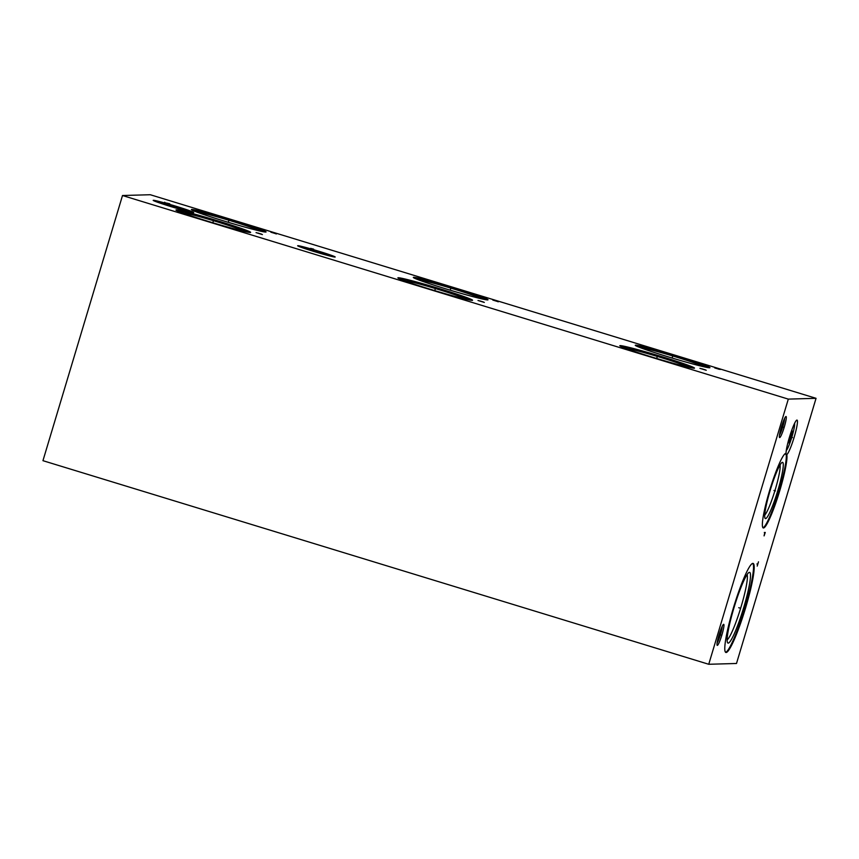 <?xml version="1.0" encoding="UTF-8"?>
<svg xmlns="http://www.w3.org/2000/svg" width="859" height="859" viewBox="0 0 859 859"><rect width="100%" height="100%" fill="white"/><g stroke="black" fill="none" stroke-linecap="round" stroke-linejoin="round"><path stroke-width="1.29" d="M122.504 195.519L42.95 460.682L708.739 664.275L736.496 663.481L816.05 398.318L150.261 194.725L122.504 195.519L788.304 399.113L816.05 398.318M708.739 664.275L788.304 399.113M719.037 634.898A11.006 1.374 -73 0 1 723.514 624.364A11.006 1.374 -73 0 1 721.936 634.822A11.006 1.374 -73 0 1 717.125 645.249A11.006 1.374 -73 0 1 719.037 634.898M781.379 427.084A11.006 1.374 -73 0 1 785.856 416.551A11.006 1.374 -73 0 1 784.288 426.998A11.006 1.374 -73 0 1 779.478 437.424A11.006 1.374 -73 0 1 781.379 427.084M726.123 652.496A46.558 5.83 -73 0 1 725.876 652.464A46.558 5.83 -73 0 1 733.629 607.173A46.558 5.83 -73 0 1 752.86 563.375A46.558 5.83 -73 0 1 753.107 563.407A46.558 5.83 -73 0 1 745.354 608.698A46.558 5.83 -73 0 1 726.123 652.496M786.071 453.402A18.05 2.255 -73 0 1 790.409 434.139A18.05 2.255 -73 0 1 796.948 420.083A18.05 2.255 -73 0 1 797.045 420.094A18.05 2.255 -73 0 1 794.253 436.909A18.05 2.255 -73 0 1 786.801 454.551A38.988 4.886 -73 0 1 778.093 496.072A38.988 4.886 -73 0 1 763.275 527.963A38.988 4.886 -73 0 1 769.997 489.276A38.988 4.886 -73 0 1 786.071 453.402M170.662 206.504A21.164 0.891 -163.3 0 1 153.192 200.34A21.164 0.891 -163.3 0 1 176.256 206.343A21.164 0.891 -163.3 0 1 193.737 212.506A21.164 0.891 -163.3 0 1 170.662 206.504M313.846 251.451A19.607 0.816 -163.3 0 1 297.654 245.738A19.607 0.816 -163.3 0 1 319.011 251.3A19.607 0.816 -163.3 0 1 335.203 257.002A19.607 0.816 -163.3 0 1 313.846 251.451M223.598 220.892A38.988 1.632 -163.3 0 1 191.396 209.542A38.988 1.632 -163.3 0 1 233.884 220.602A38.988 1.632 -163.3 0 1 266.075 231.951A38.988 1.632 -163.3 0 1 223.598 220.892M208.146 221.332A38.988 1.632 -163.3 0 1 175.955 209.983A38.988 1.632 -163.3 0 1 218.444 221.042A38.988 1.632 -163.3 0 1 250.635 232.392A38.988 1.632 -163.3 0 1 208.146 221.332M445.52 288.764A38.988 1.632 -163.3 0 1 413.329 277.403A38.988 1.632 -163.3 0 1 455.818 288.463A38.988 1.632 -163.3 0 1 488.009 299.812A38.988 1.632 -163.3 0 1 445.52 288.764M430.08 289.204A38.988 1.632 -163.3 0 1 397.889 277.854A38.988 1.632 -163.3 0 1 440.377 288.903A38.988 1.632 -163.3 0 1 472.568 300.253A38.988 1.632 -163.3 0 1 430.08 289.204M667.454 356.625A38.988 1.632 -163.3 0 1 635.263 345.275A38.988 1.632 -163.3 0 1 677.751 356.324A38.988 1.632 -163.3 0 1 709.942 367.684A38.988 1.632 -163.3 0 1 667.454 356.625M652.013 357.065A38.988 1.632 -163.3 0 1 619.811 345.715A38.988 1.632 -163.3 0 1 662.3 356.775A38.988 1.632 -163.3 0 1 694.501 368.124A38.988 1.632 -163.3 0 1 652.013 357.065M154.792 201.199A21.164 0.891 -163.3 0 1 176.052 207.03A21.164 0.891 16.7 0 1 191.922 212.334M159.098 202.778A14.925 0.623 -163.3 0 1 175.225 207.051A14.925 0.623 16.7 0 1 187.455 211.293M786.801 454.551L786.125 454.347A18.05 2.255 -73 0 1 785.91 454.411A18.05 2.255 -73 0 1 785.813 454.4A18.05 2.255 -73 0 1 785.416 453.509M762.964 527.759A38.988 4.886 107 0 0 777.846 494.526A38.988 4.886 107 0 0 786.125 454.347M765.552 518.611A29.41 3.683 -73 0 1 765.025 518.235A29.41 3.683 -73 0 1 770.48 489.394A29.41 3.683 -73 0 1 782.087 462.443A29.41 3.683 -73 0 1 782.442 462.335A29.41 3.683 107 0 1 777.878 490.36A29.41 3.683 107 0 1 765.552 518.611M764.735 515.089A26.951 3.372 107 0 0 774.904 490.747A26.951 3.372 107 0 0 780.079 464.891M727.133 639.858A34.532 4.327 107 0 0 740.63 608.279A34.532 4.327 107 0 0 747.094 574.564M728.196 643.123A36.98 4.628 -73 0 1 727.53 642.639A36.98 4.628 -73 0 1 734.391 606.379A36.98 4.628 -73 0 1 748.984 572.481A36.98 4.628 -73 0 1 749.435 572.341A36.98 4.628 107 0 1 743.701 607.592A36.98 4.628 107 0 1 728.196 643.123M725.565 652.282A46.558 5.83 107 0 0 744.388 609.439A46.558 5.83 107 0 0 752.742 563.386M327.483 255.381L304.999 248.627M333.249 256.787A19.607 0.816 16.7 0 0 318.807 251.977A19.607 0.816 -163.3 0 0 299.404 246.64M192.191 210.154A38.988 1.632 -163.3 0 1 233.68 221.278A38.988 1.632 16.7 0 1 265.077 232.027M202.187 213.998A29.41 1.235 -163.3 0 1 200.372 213.032A29.41 1.235 -163.3 0 1 232.413 221.321A29.41 1.235 16.7 0 1 256.658 229.922A29.41 1.235 16.7 0 1 254.618 229.729M176.75 210.595A38.988 1.632 -163.3 0 1 218.24 221.729A38.988 1.632 16.7 0 1 249.636 232.467M186.747 214.439A29.41 1.235 -163.3 0 1 184.932 213.483A29.41 1.235 -163.3 0 1 216.973 221.762A29.41 1.235 16.7 0 1 241.218 230.362A29.41 1.235 16.7 0 1 239.178 230.169M414.124 278.015A38.988 1.632 -163.3 0 1 455.614 289.15A38.988 1.632 16.7 0 1 487.01 299.888M424.121 281.859A29.41 1.235 -163.3 0 1 422.306 280.904A29.41 1.235 -163.3 0 1 454.347 289.182A29.41 1.235 16.7 0 1 478.592 297.783A29.41 1.235 16.7 0 1 476.552 297.59M398.683 278.466A38.988 1.632 -163.3 0 1 440.173 289.59A38.988 1.632 16.7 0 1 471.57 300.328M408.68 282.3A29.41 1.235 -163.3 0 1 406.865 281.344A29.41 1.235 -163.3 0 1 438.906 289.623A29.41 1.235 16.7 0 1 463.151 298.223A29.41 1.235 16.7 0 1 461.111 298.03M636.057 345.887A38.988 1.632 -163.3 0 1 677.547 357.011A38.988 1.632 16.7 0 1 708.943 367.749M646.054 349.72A29.41 1.235 -163.3 0 1 644.239 348.765A29.41 1.235 -163.3 0 1 676.28 357.043A29.41 1.235 16.7 0 1 700.525 365.655A29.41 1.235 16.7 0 1 698.485 365.451M620.617 346.327A38.988 1.632 -163.3 0 1 662.096 357.451A38.988 1.632 16.7 0 1 693.503 368.189M630.613 350.171A29.41 1.235 -163.3 0 1 628.799 349.205A29.41 1.235 -163.3 0 1 660.839 357.494A29.41 1.235 16.7 0 1 685.085 366.095A29.41 1.235 16.7 0 1 683.045 365.902M722.236 626.254A9.642 1.203 -73 0 1 720.465 634.425A9.642 1.203 -73 0 1 717.125 642.972M784.589 418.43A9.642 1.203 -73 0 1 782.817 426.612A9.642 1.203 -73 0 1 779.478 435.148M794.596 423.347A14.614 1.825 -73 0 1 791.955 436.769A14.614 1.825 -73 0 1 786.275 450.546M787.939 442.589A6.614 0.827 107 0 0 788.014 443.061A6.614 0.827 107 0 0 790.903 436.791A6.614 0.827 107 0 0 791.848 430.509A6.614 0.827 107 0 0 791.526 430.874M790.914 432.614L791.515 433.666L789.775 436.49L789.668 439.819L788.476 440.549M789.668 439.819L788.766 439.55M791.515 433.666L790.645 433.408M719.745 634.629L721.227 635.091M782.087 426.816L783.58 427.267M738.751 607.71L740.233 608.161L738.751 607.71M758.486 561.829L757.209 566.092M757.853 563.955L756.908 563.987M773.927 490.457L775.419 490.908L773.927 490.457M764.789 532.473L764.081 535.876L765.262 532.462L764.317 532.483M791.021 437.124L792.503 437.575L791.021 437.124M173.239 207.18L173.69 205.677L173.239 207.18M165.766 203.046L164.638 202.23M166.474 203.025L169.717 203.776M316.209 252.127L316.649 250.624L316.209 252.127M313.61 249.131L310.604 248.369M228.515 221.493L228.966 220.001L228.515 221.493M271.465 232.177L276.351 233.949L271.465 232.177M270.875 232.198L275.32 233.551M213.075 221.944L213.526 220.441L213.075 221.944M262.403 234.561L256.057 232.617M257.797 232.993L261.598 234.153M450.449 289.365L450.9 287.862L450.449 289.365M493.399 300.038L498.284 301.81L493.399 300.038M492.808 300.059L497.243 301.412M434.998 289.805L435.449 288.302L434.998 289.805M484.326 302.422L477.991 300.478M479.73 300.854L483.531 302.024M672.372 357.226L672.822 355.723L672.372 357.226M715.332 367.91L720.282 369.456L715.332 367.91M714.742 367.92L719.176 369.284M656.931 357.666L657.382 356.174L656.931 357.666M706.259 370.283L699.924 368.35M701.663 368.726L705.464 369.885"/></g></svg>
